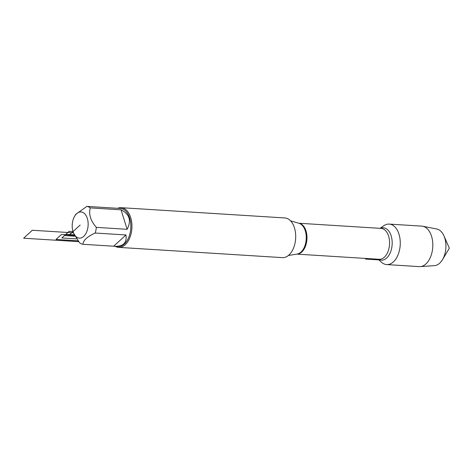 <?xml version="1.0" encoding="UTF-8"?>
<svg xmlns="http://www.w3.org/2000/svg" width="473" height="473" viewBox="0 0 473 473"><rect width="100%" height="100%" fill="white"/><g stroke="black" fill="none" stroke-linecap="round" stroke-linejoin="round"><path stroke-width="0.71" d="M118.622 247.367L282.375 257.631A19.878 12.05 -86.4 0 0 295.643 238.546A19.878 12.05 -86.4 0 0 284.864 217.952L121.112 207.682A19.878 12.05 93.6 0 1 130.702 217.592A19.878 12.05 93.6 0 1 129.791 237.771A19.878 12.05 93.6 0 1 118.622 247.367A19.878 12.05 93.6 0 1 115.306 246.362M380.121 228.335L383.68 225.81A20.286 12.292 93.6 0 1 389.202 224.09A20.286 12.292 93.6 0 1 398.993 234.194A20.286 12.292 93.6 0 1 398.065 254.787A20.286 12.292 93.6 0 1 386.666 264.578A20.286 12.292 93.6 0 1 381.398 262.172L378.187 259.228M117.694 208.268A19.878 12.05 93.6 0 1 121.112 207.682M73.019 231.593A13.12 7.952 -86.4 0 0 73.599 233.142A13.12 7.952 -86.4 0 0 86.145 233.071A13.12 7.952 -86.4 0 0 83.863 213.045A13.12 7.952 -86.4 0 0 74.663 216.173A13.12 7.952 -86.4 0 0 73.019 231.593L69.076 231.344L64.47 235.572L75.03 236.228M113.697 246.214L115.081 246.344C123.423 246.457 127.054 242.661 125.972 234.957L113.697 246.214L82.917 244.287C83.248 240.296 87.339 236.541 95.197 233.029A19.086 11.565 -86.4 0 0 96.338 227.371C90.55 220.643 88.528 214.151 90.272 207.895A19.086 11.565 -86.4 0 0 86.902 206.382L75.798 214.281L74.663 216.173M125.972 234.957L95.197 233.029M127.119 229.304C131.6 220.625 129.578 214.133 121.053 209.823L127.119 229.304L96.338 227.371M121.053 209.823L90.272 207.895M86.902 206.382L117.198 208.28M73.599 233.142L79.547 242.773A19.086 11.565 -86.4 0 0 82.917 244.287M115.081 246.344L118.043 246.534A19.086 11.565 -86.4 0 0 130.779 228.211A19.086 11.565 -86.4 0 0 120.432 208.439L117.47 208.256M389.202 224.09L421.756 226.129A20.286 12.292 93.6 0 1 422.726 226.254A20.286 12.292 93.6 0 1 432.754 247.143A20.286 12.292 93.6 0 1 420.195 266.612A20.286 12.292 93.6 0 1 419.22 266.618L386.666 264.578M420.195 266.612L434.468 265.637A18.412 11.157 -86.4 0 0 442.468 259.701A18.412 11.157 -86.4 0 0 444.768 238.067A18.412 11.157 -86.4 0 0 443.964 235.891A18.412 11.157 -86.4 0 0 436.768 229.003L422.726 226.254M80.174 225.036L68.526 235.72L74.971 236.122M74.356 234.862L65.824 234.324L61.868 237.954L76.62 238.877M78.648 241.656L23.65 238.209L32.318 230.262L73.469 232.84M74.557 235.3L61.449 234.478L56.027 239.444L78.004 240.822M378.926 259.902L365.54 259.068L366.185 258.477M288.418 255.467L297.109 254.084A15.556 9.43 -86.4 0 0 305.292 230.842A15.556 9.43 -86.4 0 0 299.042 223.309L290.588 220.856M298.818 223.244A15.473 9.377 93.6 0 1 306.001 230.93A15.473 9.377 93.6 0 1 305.375 246.445A15.473 9.377 93.6 0 1 296.878 254.119M296.849 254.125L379.192 259.287A15.473 9.377 -86.4 0 0 387.884 251.825A15.473 9.377 -86.4 0 0 388.593 236.11A15.473 9.377 -86.4 0 0 381.126 228.4L298.788 223.238M380.387 228.353A16.206 9.821 93.6 0 1 391.165 235.879A16.206 9.821 93.6 0 1 389.486 254.326A16.206 9.821 93.6 0 1 378.447 259.245M442.468 259.701L449.35 248.183L443.964 235.891"/></g></svg>

